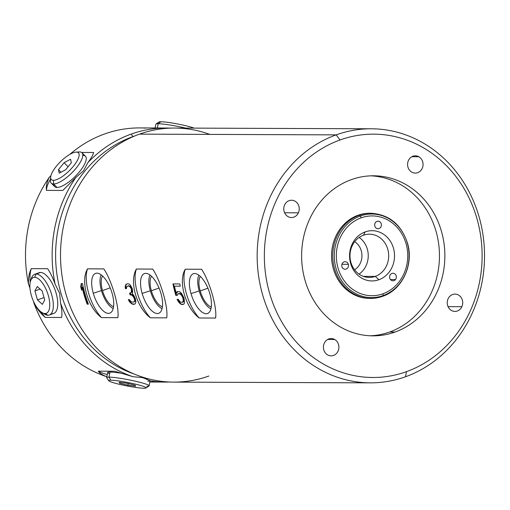 <?xml version="1.0" encoding="UTF-8"?>
<svg xmlns="http://www.w3.org/2000/svg" width="510" height="510" viewBox="0 0 510 510"><rect width="100%" height="100%" fill="white"/><g stroke="black" fill="none" stroke-linecap="round" stroke-linejoin="round"><path stroke-width="0.76" d="M149.876 382.022L159.458 382.054L150.539 380.944A127.035 113.685 90.2 0 0 165.342 382.079A127.035 113.685 90.2 0 0 169.53 382.009A127.035 113.685 -89.8 0 1 150.539 380.944L142.755 377.623L133.04 376.718A127.035 113.685 -89.8 0 1 60.613 303.303L59.67 293.409L55.15 284.255A127.035 113.685 -89.8 0 1 75.888 177.41L83.455 170.837L87.924 162.588A127.035 113.685 -89.8 0 1 131.134 134.105A127.035 113.685 -89.8 0 1 170.474 128.118A127.035 113.685 90.2 0 0 166.285 128.016A127.035 113.685 90.2 0 0 131.134 134.105L133.002 136.578L131.134 134.105A127.035 113.685 90.2 0 0 87.924 162.588C91.175 158.247 93.081 154.881 93.63 152.49L81.632 152.445L93.63 152.49C93.081 154.881 91.175 158.247 87.924 162.588L83.455 170.837L75.888 177.41A127.035 113.685 90.2 0 0 55.15 284.255C52.932 278.001 50.426 272.812 47.628 268.7L31.301 268.636C29.172 272.735 28.241 277.905 28.522 284.159L29.95 288.093L28.522 284.159A127.035 113.685 -89.8 0 1 49.26 177.314A127.035 113.685 90.2 0 0 28.522 284.159C28.241 277.905 29.172 272.735 31.301 268.636L47.628 268.7C50.426 272.812 52.932 278.001 55.15 284.255L59.67 293.409L60.613 303.303A127.035 113.685 90.2 0 0 133.04 376.718L114.654 371.242L98.328 371.178C99.214 372.893 101.904 374.71 106.405 376.622L106.864 376.603L106.405 376.622A127.035 113.685 -89.8 0 1 33.979 303.208A127.035 113.685 90.2 0 0 106.405 376.622C101.904 374.71 99.214 372.893 98.328 371.178L114.654 371.242L133.04 376.718L142.755 377.623L150.539 380.944L159.458 382.054L149.876 382.022L165.342 382.079M107.259 374.582A31.473 2.92 11 0 1 98.328 371.178A31.473 2.92 11 0 0 107.259 374.582M145.784 128.125A127.035 113.685 90.2 0 0 104.499 134.009A127.035 113.685 90.2 0 0 69.704 154.466A127.035 113.685 -89.8 0 1 104.499 134.009A127.035 113.685 -89.8 0 1 139.657 127.921L166.285 128.016M50.898 175.733L49.26 177.314C46.773 182.433 45.849 186.794 46.486 190.383L62.813 190.44L75.888 177.41L62.813 190.44L46.486 190.383A31.473 10.436 135.4 0 1 50.522 179.131A31.473 10.436 135.4 0 0 46.486 190.383C45.849 186.794 46.773 182.433 49.26 177.314L50.898 175.733M33.685 301.748L33.979 303.208C37.192 309.111 40.959 313.841 45.282 317.411L61.608 317.469C62.214 313.924 61.882 309.2 60.613 303.303C61.882 309.2 62.214 313.924 61.608 317.469L45.282 317.411A31.473 13.356 70.3 0 1 40.915 311.827A31.473 13.356 70.3 0 0 45.282 317.411C40.959 313.841 37.192 309.111 33.979 303.208L33.685 301.748M134.818 135.947A124.44 111.365 90.2 0 0 133.002 136.578A124.44 111.365 90.2 0 0 55.609 255.701A124.44 111.365 90.2 0 0 133.932 373.919A124.44 111.365 90.2 0 1 55.609 255.701A124.44 111.365 90.2 0 1 133.002 136.578A124.44 111.365 90.2 0 1 134.818 135.947M146.823 386.255A21.624 2.008 -169 0 0 149.137 385.809A21.624 2.008 -169 0 0 133.059 380.696A21.624 2.008 -169 0 0 108.993 377.126L109.981 372.051L108.993 377.126A21.624 2.008 -169 0 0 106.679 377.572L107.661 372.498A21.624 2.008 11 0 1 109.981 372.051A21.624 2.008 11 0 1 121.578 373.294A21.624 2.008 -169 0 0 109.981 372.051A21.624 2.008 -169 0 0 109.644 373.779M147.804 381.187A21.624 2.008 -169 0 0 150.125 380.67A21.624 2.008 11 0 1 150.125 380.74L149.137 385.809M147.154 379.089A21.624 2.008 -169 0 0 140.843 377.228A21.624 2.008 11 0 1 147.154 379.089M30.243 282.087A31.473 13.356 70.3 0 1 31.301 268.636A31.473 13.356 70.3 0 0 30.243 282.087M161.868 128.004L164.163 128.035M155.123 127.978L155.856 124.191A21.624 2.008 11 0 1 158.17 123.745L157.348 127.984L158.17 123.745A21.624 2.008 11 0 1 185.665 128.093A21.624 2.008 -169 0 0 158.17 123.745L160.937 121.756A19.029 1.766 11 0 1 177.48 123.955A19.029 1.766 11 0 1 194.131 128.125A19.029 1.766 11 0 0 177.48 123.955A19.029 1.766 11 0 0 160.937 121.756L158.17 123.745A21.624 2.008 -169 0 0 155.983 124.026L159.012 121.998A19.029 1.766 11 0 1 160.937 121.756M53.862 184.231A21.624 7.172 -44.6 0 0 57.05 187.457A21.624 7.172 -44.6 0 0 79.707 171.475A21.624 7.172 -44.6 0 0 83.066 155.416M82.014 152.764L85.457 156.251A21.624 7.172 135.4 0 1 77.501 174.044A21.624 7.172 135.4 0 1 57.05 187.457A21.624 7.172 135.4 0 1 54.666 186.622L51.223 183.141A21.624 7.172 -44.6 0 0 53.607 183.976L57.05 187.457L53.607 183.976A21.624 7.172 -44.6 0 0 74.058 170.557A21.624 7.172 -44.6 0 0 82.014 152.764A21.624 7.172 -44.6 0 0 79.63 151.929A21.624 7.172 -44.6 0 0 78.884 151.967M50.77 178.538A21.624 7.172 -44.6 0 0 51.223 183.141M53.454 180.31A19.029 6.311 -44.6 0 0 73.389 166.241A19.029 6.311 -44.6 0 0 76.347 152.107L79.63 151.929A21.624 7.172 135.4 0 1 76.27 167.988A21.624 7.172 135.4 0 1 53.607 183.976L53.454 180.31A19.029 6.311 -44.6 0 0 73.389 166.241A19.029 6.311 -44.6 0 0 76.347 152.107A19.029 6.311 -44.6 0 0 56.406 166.177A19.029 6.311 -44.6 0 0 53.454 180.31L53.607 183.976A21.624 7.172 135.4 0 1 50.439 180.374L50.662 177.142A19.029 6.311 -44.6 0 0 53.454 180.31M70.546 159.254L71.355 162.741L65.707 169.702L59.249 173.164L58.446 169.671L64.094 162.715L70.546 159.254L71.355 162.741L65.707 169.702L59.249 173.164L58.446 169.671L60.977 172.24L58.446 169.671L64.094 162.715L68.091 166.764L64.094 162.715L70.546 159.254M76.028 152.114L79.26 151.935A21.624 7.172 135.4 0 1 79.63 151.929L76.347 152.107A19.029 6.311 -44.6 0 0 76.028 152.114A19.029 6.311 -44.6 0 0 60.467 161.715A19.029 6.311 -44.6 0 0 50.662 177.142M52.358 313.644A21.624 9.18 -109.7 0 0 56.106 293.091A21.624 9.18 -109.7 0 0 40.551 272.461A21.624 9.18 -109.7 0 0 37.918 273.411M34.725 274.284L39.149 272.697A21.624 9.18 70.3 0 1 40.551 272.461L36.127 274.048A21.624 9.18 -109.7 0 0 34.725 274.284A21.624 9.18 -109.7 0 0 31.11 279.659M43.127 313.146A21.624 9.18 -109.7 0 0 47.934 315.231A21.624 9.18 -109.7 0 0 49.336 314.995A21.624 9.18 -109.7 0 0 51.204 293.103A21.624 9.18 -109.7 0 0 36.127 274.048L40.551 272.461A21.624 9.18 70.3 0 1 55.622 291.516A21.624 9.18 70.3 0 1 53.76 313.408L49.336 314.995M45.014 313.554A19.029 8.077 -109.7 0 0 48.31 295.469A19.029 8.077 -109.7 0 0 34.623 277.319L36.127 274.048A21.624 9.18 70.3 0 1 51.682 294.678A21.624 9.18 70.3 0 1 47.934 315.231L45.014 313.554A19.029 8.077 -109.7 0 0 48.31 295.469A19.029 8.077 -109.7 0 0 34.623 277.319A19.029 8.077 -109.7 0 0 31.327 295.405A19.029 8.077 -109.7 0 0 45.014 313.554L47.934 315.231A21.624 9.18 70.3 0 1 44.434 314.077L41.935 312.534A19.029 8.077 -109.7 0 0 45.014 313.554M37.255 286.499L42.164 290.981L44.727 299.918L42.381 304.374L37.472 299.893L34.909 290.955L37.255 286.499L42.164 290.981L44.727 299.918L42.381 304.374L37.472 299.893L44.045 297.534L37.472 299.893L34.909 290.955L40.099 289.094L34.909 290.955L37.255 286.499M30.581 280.889L31.531 278.116A21.624 9.18 70.3 0 1 36.127 274.048L34.623 277.319A19.029 8.077 -109.7 0 0 30.581 280.889A19.029 8.077 -109.7 0 0 32.219 298.165A19.029 8.077 -109.7 0 0 41.935 312.534M108.783 380.779L106.737 377.77A21.624 2.008 11 0 1 108.993 377.126L110.772 380.211A19.029 1.766 -169 0 0 108.783 380.779A19.029 1.766 -169 0 0 123.739 385.279A19.029 1.766 -169 0 0 144.062 388.244A19.029 1.766 -169 0 0 135.909 384.259A19.029 1.766 -169 0 0 110.772 380.211A19.029 1.766 -169 0 0 118.926 384.196A19.029 1.766 -169 0 0 144.062 388.244A19.029 1.766 -169 0 0 145.987 388.002A19.029 1.766 -169 0 0 132.785 383.539A19.029 1.766 -169 0 0 110.772 380.211L108.993 377.126A21.624 2.008 11 0 1 134.009 380.906A21.624 2.008 11 0 1 149.009 385.974L145.987 388.002M119.206 382.245L126.939 383.252L135.15 385.235L135.628 386.21L127.895 385.203L119.684 383.22L119.206 382.245L126.939 383.252L135.15 385.235L135.628 386.21L127.895 385.203L128.214 383.558L127.895 385.203L119.684 383.22L119.856 382.328L119.684 383.22L119.206 382.245M354.597 269.828A16.218 14.516 90.2 0 0 361.947 255.778A16.218 14.516 90.2 0 0 354.699 241.676A16.218 14.516 -89.8 0 1 361.947 255.778A16.218 14.516 -89.8 0 1 354.597 269.828M363.439 235.218A21.624 19.354 90.2 0 0 350.211 259.118A21.624 19.354 90.2 0 0 369.259 277.434A21.624 19.354 90.2 0 0 375.245 276.401L363.286 276.356L375.245 276.401A21.624 19.354 90.2 0 0 388.467 252.495A21.624 19.354 90.2 0 0 369.425 234.179A21.624 19.354 90.2 0 0 363.439 235.218A21.624 19.354 -89.8 0 1 387.772 249.192A21.624 19.354 -89.8 0 1 375.245 276.401L378.904 279.735A25.124 22.485 90.2 0 0 393.452 248.134A25.124 22.485 90.2 0 0 365.185 231.897L363.439 235.218L365.185 231.897A25.124 22.485 -89.8 0 1 393.452 248.134A25.124 22.485 -89.8 0 1 378.904 279.735A25.124 22.485 -89.8 0 1 350.631 263.504A25.124 22.485 -89.8 0 1 365.185 231.897A25.124 22.485 90.2 0 0 350.631 263.504A25.124 22.485 90.2 0 0 378.904 279.735L375.245 276.401A21.624 19.354 -89.8 0 1 350.912 262.42A21.624 19.354 -89.8 0 1 363.439 235.218M359.18 237.411A21.624 19.354 -89.8 0 1 359.046 274.131A21.624 19.354 90.2 0 0 359.18 237.411M361.15 217.834A39.895 35.706 90.2 0 0 338.041 268.018A39.895 35.706 90.2 0 0 382.933 293.805A39.895 35.706 90.2 0 0 406.043 243.614A39.895 35.706 90.2 0 0 361.15 217.834A39.895 35.706 90.2 0 0 338.041 268.018A39.895 35.706 90.2 0 0 382.933 293.805A2.684 1.141 70.3 0 1 383.137 295.08A2.684 1.141 70.3 0 1 383.099 295.609A41.794 37.402 -89.8 0 1 336.071 268.598A41.794 37.402 -89.8 0 1 360.283 216.03A2.684 1.141 70.3 0 1 360.627 216.559A2.684 1.141 70.3 0 1 361.15 217.834A2.684 1.141 -109.7 0 0 360.627 216.559A2.684 1.141 -109.7 0 0 360.283 216.03A41.794 37.402 -89.8 0 1 407.311 243.034A41.794 37.402 -89.8 0 1 383.099 295.609A2.684 1.141 -109.7 0 0 383.137 295.08A2.684 1.141 -109.7 0 0 382.933 293.805A39.895 35.706 90.2 0 0 406.043 243.614A39.895 35.706 90.2 0 0 361.15 217.834M377.317 228.633A3.761 3.366 -89.8 0 1 374.742 224.164A3.761 3.366 -89.8 0 1 378.745 221.276A3.761 3.366 -89.8 0 1 381.327 225.751A3.761 3.366 -89.8 0 1 377.317 228.633A3.761 3.366 90.2 0 0 378.018 228.716A3.761 3.366 90.2 0 0 381.378 225.363A3.761 3.366 90.2 0 0 378.745 221.276A3.761 3.366 90.2 0 0 378.044 221.193A3.761 3.366 90.2 0 0 374.684 224.553A3.761 3.366 90.2 0 0 377.317 228.633M390.469 274.495A3.761 3.366 -89.8 0 1 395.224 274.233A3.761 3.366 -89.8 0 1 395.454 279.55A3.761 3.366 -89.8 0 1 390.698 279.811A3.761 3.366 -89.8 0 1 390.469 274.495A3.761 3.366 90.2 0 0 389.882 278.543A3.761 3.366 90.2 0 0 392.949 280.787A3.761 3.366 90.2 0 0 395.454 279.55A3.761 3.366 90.2 0 0 396.047 275.502A3.761 3.366 90.2 0 0 392.974 273.258A3.761 3.366 90.2 0 0 390.469 274.495M348.343 264.327A3.761 3.366 -89.8 0 1 346.162 269.057A3.761 3.366 -89.8 0 1 341.923 266.628A3.761 3.366 -89.8 0 1 344.103 261.891A3.761 3.366 -89.8 0 1 348.343 264.327L341.936 264.301L348.343 264.327A3.761 3.366 90.2 0 0 345.149 261.713A3.761 3.366 90.2 0 0 341.923 266.628A3.761 3.366 90.2 0 0 345.117 269.235A3.761 3.366 90.2 0 0 348.343 264.327M359.225 215.277A42.579 38.103 -89.8 0 1 371.006 213.237A42.579 38.103 90.2 0 0 359.225 215.277L358.026 215.271A42.579 38.103 -89.8 0 1 369.807 213.231L371.006 213.237C389.251 214.48 401.459 224.591 407.617 243.557C413.878 264.817 402.122 289.89 382.647 296.323A2.684 1.141 -109.7 0 0 383.099 295.609A41.794 37.402 90.2 0 0 407.311 243.034A41.794 37.402 90.2 0 0 360.283 216.03A2.684 1.141 -109.7 0 0 359.225 215.277A42.579 38.103 90.2 0 0 333.189 262.331A42.579 38.103 90.2 0 0 370.687 298.388A42.579 38.103 90.2 0 0 382.468 296.348A2.684 1.141 -109.7 0 0 382.647 296.323A2.684 1.141 70.3 0 1 382.468 296.348A42.579 38.103 -89.8 0 1 370.687 298.388A42.579 38.103 -89.8 0 1 333.189 262.331A42.579 38.103 -89.8 0 1 359.225 215.277A2.684 1.141 70.3 0 1 360.283 216.03A41.794 37.402 90.2 0 0 336.071 268.598A41.794 37.402 90.2 0 0 383.099 295.609A2.684 1.141 70.3 0 1 382.647 296.323L369.489 298.388A42.579 38.103 -89.8 0 1 331.991 262.331A42.579 38.103 -89.8 0 1 358.026 215.271L359.225 215.277M370.088 298.382A42.579 38.103 -89.8 0 1 332.036 262.663A42.579 38.103 -89.8 0 1 358.026 215.271A42.579 38.103 -89.8 0 1 370.407 213.237M383.514 295.456A42.579 38.103 -89.8 0 1 381.276 296.348M370.241 335.79A80.032 71.623 90.2 0 0 389.685 332.004A80.032 71.623 90.2 0 0 438.817 245.042A80.032 71.623 90.2 0 0 370.834 175.835A80.032 71.623 -89.8 0 1 438.817 245.042A80.032 71.623 -89.8 0 1 389.685 332.004A80.032 71.623 -89.8 0 1 370.241 335.79M351.39 179.622A80.032 71.623 90.2 0 0 302.449 268.081A80.032 71.623 90.2 0 0 372.944 335.854A80.032 71.623 90.2 0 0 395.091 332.023L389.685 332.004L395.091 332.023A80.032 71.623 90.2 0 0 444.031 243.563A80.032 71.623 90.2 0 0 373.537 175.791A80.032 71.623 90.2 0 0 351.39 179.622A80.032 71.623 -89.8 0 1 441.45 231.342A80.032 71.623 -89.8 0 1 395.091 332.023A80.032 71.623 -89.8 0 1 305.031 280.302A80.032 71.623 -89.8 0 1 351.39 179.622M340.023 139.982A121.667 108.885 90.2 0 0 269.541 293.033A121.667 108.885 90.2 0 0 406.457 371.662A121.667 108.885 90.2 0 0 476.933 218.612A121.667 108.885 90.2 0 0 340.023 139.982A121.667 108.885 90.2 0 0 269.541 293.033A121.667 108.885 90.2 0 0 406.457 371.662L405.526 376.756A127.035 113.685 -89.8 0 1 262.58 294.665A127.035 113.685 -89.8 0 1 336.166 134.869L340.023 139.982L336.166 134.869A127.035 113.685 90.2 0 0 258.487 275.266A127.035 113.685 90.2 0 0 370.375 382.844A127.035 113.685 90.2 0 0 405.526 376.756A127.035 113.685 90.2 0 0 483.206 236.359A127.035 113.685 90.2 0 0 371.318 128.781A127.035 113.685 90.2 0 0 336.166 134.869L139.51 134.136L336.166 134.869A127.035 113.685 -89.8 0 1 479.113 216.96A127.035 113.685 -89.8 0 1 405.526 376.756L406.457 371.662A121.667 108.885 90.2 0 0 476.933 218.612A121.667 108.885 90.2 0 0 340.023 139.982M334.707 339.501A8.651 7.739 -89.8 0 1 338.047 351.148A8.651 7.739 -89.8 0 1 327.618 354.89A8.651 7.739 -89.8 0 1 324.277 343.243A8.651 7.739 -89.8 0 1 334.707 339.501L327.675 339.475L334.707 339.501A8.651 7.739 90.2 0 0 331.194 338.544A8.651 7.739 90.2 0 0 323.64 345.149A8.651 7.739 90.2 0 0 327.618 354.89A8.651 7.739 90.2 0 0 331.13 355.846A8.651 7.739 90.2 0 0 338.685 349.242A8.651 7.739 90.2 0 0 334.707 339.501M448.092 298.809A8.651 7.739 -89.8 0 1 458.522 295.067A8.651 7.739 -89.8 0 1 461.862 306.714A8.651 7.739 -89.8 0 1 451.433 310.456A8.651 7.739 -89.8 0 1 448.092 298.809A8.651 7.739 90.2 0 0 454.945 311.412A8.651 7.739 90.2 0 0 461.862 306.714A8.651 7.739 90.2 0 0 455.009 294.111A8.651 7.739 90.2 0 0 448.092 298.809M411.774 172.144A8.651 7.739 -89.8 0 1 408.433 160.497A8.651 7.739 -89.8 0 1 418.857 156.755A8.651 7.739 -89.8 0 1 422.197 168.402A8.651 7.739 -89.8 0 1 411.774 172.144A8.651 7.739 90.2 0 0 415.287 173.1A8.651 7.739 90.2 0 0 422.835 166.496A8.651 7.739 90.2 0 0 418.857 156.755A8.651 7.739 90.2 0 0 415.35 155.799A8.651 7.739 90.2 0 0 407.796 162.403A8.651 7.739 90.2 0 0 411.774 172.144M298.388 212.836A8.651 7.739 -89.8 0 1 287.959 216.578A8.651 7.739 -89.8 0 1 284.618 204.931A8.651 7.739 -89.8 0 1 295.048 201.189A8.651 7.739 -89.8 0 1 298.388 212.836L284.593 212.785L298.388 212.836A8.651 7.739 90.2 0 0 291.535 200.232A8.651 7.739 90.2 0 0 284.618 204.931A8.651 7.739 90.2 0 0 291.471 217.534A8.651 7.739 90.2 0 0 298.388 212.836M370.375 382.844L173.719 382.111A127.035 113.685 -89.8 0 1 61.831 274.533A127.035 113.685 -89.8 0 1 139.51 134.136A127.035 113.685 -89.8 0 1 174.662 128.048L371.318 128.781M136.399 269.031C129.005 281.227 136.565 307.581 150.386 317.8L166.713 317.864C168.44 307.683 160.892 281.367 152.726 269.089L136.399 269.031C129.005 281.227 136.565 307.581 150.386 317.8A31.473 13.356 70.3 0 1 137.515 293.39A31.473 13.356 70.3 0 1 136.399 269.031L152.726 269.089C160.892 281.367 168.44 307.683 166.713 317.864L150.386 317.8A31.473 13.356 70.3 0 1 137.515 293.39A31.473 13.356 70.3 0 1 136.399 269.031M185.264 269.21C177.869 281.405 185.43 307.766 199.251 317.985L215.577 318.042C217.305 307.861 209.757 281.545 201.59 269.274L185.264 269.21C177.869 281.405 185.43 307.766 199.251 317.985A31.473 13.356 70.3 0 1 186.38 293.575A31.473 13.356 70.3 0 1 185.264 269.21L201.59 269.274C209.757 281.545 217.305 307.861 215.577 318.042L199.251 317.985A31.473 13.356 70.3 0 1 186.38 293.575A31.473 13.356 70.3 0 1 185.264 269.21M87.535 268.846C80.14 281.042 87.701 307.396 101.522 317.622L117.848 317.679C119.576 307.498 112.028 281.182 103.861 268.91L87.535 268.846C80.14 281.042 87.701 307.396 101.522 317.622A31.473 13.356 70.3 0 1 88.644 293.212A31.473 13.356 70.3 0 1 87.535 268.846L103.861 268.91C112.028 281.182 119.576 307.498 117.848 317.679L101.522 317.622A31.473 13.356 70.3 0 1 88.644 293.212A31.473 13.356 70.3 0 1 87.535 268.846M88.377 304.158A127.035 113.685 -89.8 0 1 82.467 283.566L81.262 283.566L80.739 286.697A127.035 113.685 90.2 0 0 81.6 290.254L82.046 287.149A127.035 113.685 90.2 0 0 87.165 304.151L88.377 304.158L87.165 304.151A127.035 113.685 -89.8 0 1 82.046 287.149L82.614 286.945L87.51 304.03L82.614 286.945L82.046 287.149L81.6 290.254A127.035 113.685 -89.8 0 1 80.739 286.697L81.281 286.505L81.849 288.475L81.281 286.505L80.739 286.697L81.262 283.566L82.467 283.566A127.035 113.685 90.2 0 0 88.377 304.158M135.858 302.2L135.577 299.625A127.035 113.685 -89.8 0 1 135.016 297.891L133.48 294.844L132.224 293.964L132.657 292.644L132.453 289.559A127.035 113.685 -89.8 0 1 132.237 288.673L130.413 285.096L129.419 284.191L127.914 283.738L126.2 284.178L125.587 285.077L125.396 288.647L126.403 288.647L126.888 286.422L128.596 285.983L129.699 286.435L131.229 288.666A127.035 113.685 90.2 0 0 131.446 289.552L131.331 292.204L130.369 293.078L129.565 293.072A127.035 113.685 90.2 0 0 130.063 294.831L132.205 295.271L134.009 297.891A127.035 113.685 90.2 0 0 134.57 299.619L134.551 301.34L133.448 302.194L131.083 301.754L129.342 299.599L128.335 299.593L129.827 302.181L132.817 304.323L135.067 303.909L135.858 302.2L135.067 303.909L132.817 304.323L134.614 304.209L131.854 303.896L133.161 304.202L131.854 303.896L130.738 303.036L131.178 302.883L132.23 303.762L129.827 302.181L130.324 302.003L131.178 302.883L130.324 302.003L129.827 302.181L128.973 300.887L129.54 300.683L130.324 302.003L129.54 300.683L128.973 300.887L128.335 299.593L129.342 299.599L131.083 301.754L133.448 302.194L135.093 301.142L134.818 301.582L135.093 301.142L134.551 301.34L134.659 300.479L135.246 300.269L135.093 301.142L135.246 300.269L134.659 300.479L134.57 299.619L135.195 299.395L135.246 300.269L135.195 299.395L134.57 299.619A127.035 113.685 -89.8 0 1 134.009 297.891L134.691 297.642L135.195 299.395L134.691 297.642L134.009 297.891L133.065 296.144L133.792 295.889L134.691 297.642L133.792 295.889L133.065 296.144L132.205 295.271L132.938 295.009L133.792 295.889L132.938 295.009L132.205 295.271L130.866 294.831L131.605 294.57L132.938 295.009L131.605 294.57L130.063 294.831A127.035 113.685 -89.8 0 1 129.565 293.072L130.369 293.078L130.796 294.563L130.375 293.078L131.102 292.816L130.369 293.078L132.058 291.943L131.102 292.816L132.058 291.943L131.331 292.204L131.497 291.325L132.205 291.07L132.058 291.943L132.205 291.07L131.497 291.325L131.446 289.552L132.109 289.317L132.205 291.07L132.109 289.317L131.446 289.552A127.035 113.685 -89.8 0 1 131.229 288.666L131.854 288.443L132.109 289.317L131.854 288.443L131.229 288.666L130.509 287.328L131.076 287.124L131.854 288.443L131.076 287.124L130.509 287.328L129.699 286.435L130.222 286.25L131.076 287.124L130.222 286.25L128.596 285.983L129.094 285.804L130.222 286.25L128.284 285.804L129.094 285.804L126.888 286.422L126.403 288.647L125.396 288.647L126.416 288.424L125.396 288.647L125.18 286.862L125.721 286.671L126.027 288.418L125.721 286.671L125.18 286.862L125.587 285.077L126.027 284.918L125.721 286.671L126.027 284.918L125.587 285.077L126.2 284.178L127.914 283.738L129.419 284.191L130.413 285.096L132.237 288.673A127.035 113.685 90.2 0 0 132.453 289.559L132.657 292.644L132.224 293.964L133.48 294.844L135.016 297.891A127.035 113.685 90.2 0 0 135.577 299.625L135.858 302.2M177.25 295.443L177.671 294.13L179.558 293.703L181.343 295.016L182.733 297.636A127.035 113.685 90.2 0 0 183.013 298.503L183.268 301.091L182.312 302.373L180.151 301.939L178.264 299.351L177.059 299.344L179.246 302.793L180.719 304.075L181.885 304.508L183.938 304.087L184.473 302.812L184.155 298.943A127.035 113.685 -89.8 0 1 183.606 297.202L181.445 293.269L180.081 291.943L177.748 291.497L176.862 291.93L176.218 293.25A127.035 113.685 -89.8 0 1 174.445 286.155L180.279 286.174A127.035 113.685 -89.8 0 1 179.8 283.93L172.96 283.904A127.035 113.685 90.2 0 0 175.842 295.437L177.333 295.175L175.842 295.437A127.035 113.685 -89.8 0 1 172.96 283.904L179.8 283.93A127.035 113.685 90.2 0 0 180.279 286.174L174.445 286.155A127.035 113.685 90.2 0 0 176.218 293.25L176.951 292.989L176.218 293.25L176.862 291.93L177.576 291.675L176.951 292.989L177.576 291.675L176.862 291.93L177.748 291.497L180.081 291.943L181.445 293.269L183.606 297.202A127.035 113.685 90.2 0 0 184.155 298.943L184.473 302.812L183.938 304.087L181.885 304.508L183.339 304.387L180.719 304.075L182.229 304.381L180.719 304.075L179.246 302.793L179.711 302.621L181.095 303.941L179.711 302.621L179.246 302.793L178.041 301.072L178.608 300.868L179.711 302.621L178.608 300.868L178.041 301.072L177.059 299.344L178.264 299.351L180.151 301.939L182.312 302.373L183.485 301.761L182.803 302.194L183.836 300.887L183.485 301.761L183.836 300.887L183.268 301.091L183.237 299.797L183.861 299.574L183.836 300.887L183.861 299.574L183.237 299.797L183.013 298.503L183.683 298.261L183.861 299.574L183.683 298.261L183.013 298.503A127.035 113.685 -89.8 0 1 182.733 297.636L183.434 297.387L183.683 298.261L183.434 297.387L182.733 297.636L182.134 296.329L182.854 296.068L183.434 297.387L182.854 296.068L182.134 296.329L181.343 295.016L182.076 294.755L182.854 296.068L182.076 294.755L181.343 295.016L180.483 294.142L181.222 293.875L182.076 294.755L181.222 293.875L180.483 294.142L179.558 293.703L180.291 293.435L181.222 293.875L180.291 293.435L178.353 293.696L180.291 293.435L177.671 294.13L177.25 295.443M209.769 134.398A127.035 113.685 90.2 0 0 139.51 134.136A127.035 113.685 90.2 0 0 65.924 293.932A127.035 113.685 90.2 0 0 208.87 376.023M142.137 293.409A21.108 8.957 -109.7 0 0 157.316 313.542A21.108 8.957 -109.7 0 0 160.975 293.479A21.108 8.957 -109.7 0 0 145.796 273.347A21.108 8.957 -109.7 0 0 142.137 293.409A21.108 8.957 -109.7 0 0 159.49 312.91A21.108 8.957 -109.7 0 0 160.975 293.479A21.108 8.957 -109.7 0 0 145.305 273.379A21.108 8.957 -109.7 0 0 142.137 293.409L150.329 290.77L142.137 293.409M162.078 308.652A19.272 8.179 70.3 0 1 150.329 290.77A19.272 8.179 70.3 0 1 150.01 275.017A19.272 8.179 70.3 0 0 150.329 290.77A19.272 8.179 70.3 0 0 162.078 308.652M151.362 290.77A16.957 7.197 -109.7 0 0 162.429 306.771A16.957 7.197 -109.7 0 1 151.362 290.77L159.05 288.016L151.362 290.77A16.957 7.197 -109.7 0 1 151.476 276.248A16.957 7.197 -109.7 0 0 151.362 290.77M191.001 293.594A21.108 8.957 -109.7 0 0 206.187 313.726A21.108 8.957 -109.7 0 0 209.84 293.664A21.108 8.957 -109.7 0 0 194.661 273.532A21.108 8.957 -109.7 0 0 191.001 293.594A21.108 8.957 -109.7 0 0 208.354 313.095A21.108 8.957 -109.7 0 0 209.84 293.664A21.108 8.957 -109.7 0 0 194.17 273.558A21.108 8.957 -109.7 0 0 191.001 293.594L199.2 290.949L191.001 293.594M210.942 308.83A19.272 8.179 70.3 0 1 199.2 290.949A19.272 8.179 70.3 0 1 198.874 275.202A19.272 8.179 70.3 0 0 199.2 290.949A19.272 8.179 70.3 0 0 210.942 308.83M200.226 290.955A16.957 7.197 -109.7 0 0 211.293 306.956A16.957 7.197 -109.7 0 1 200.226 290.955L207.914 288.195L200.226 290.955A16.957 7.197 -109.7 0 1 200.341 276.426A16.957 7.197 -109.7 0 0 200.226 290.955M93.273 293.231A21.108 8.957 -109.7 0 0 108.451 313.357A21.108 8.957 -109.7 0 0 112.111 293.301A21.108 8.957 -109.7 0 0 96.932 273.169A21.108 8.957 -109.7 0 0 93.273 293.231A21.108 8.957 -109.7 0 0 110.625 312.732A21.108 8.957 -109.7 0 0 112.111 293.301A21.108 8.957 -109.7 0 0 96.435 273.194A21.108 8.957 -109.7 0 0 93.273 293.231L101.464 290.585L93.273 293.231M113.214 308.467A19.272 8.179 70.3 0 1 101.464 290.585A19.272 8.179 70.3 0 1 101.146 274.839A19.272 8.179 70.3 0 0 101.464 290.585A19.272 8.179 70.3 0 0 113.214 308.467M102.497 290.592A16.957 7.197 -109.7 0 0 113.564 306.593A16.957 7.197 -109.7 0 1 102.497 290.592L110.185 287.831L102.497 290.592A16.957 7.197 -109.7 0 1 102.612 276.063A16.957 7.197 -109.7 0 0 102.497 290.592M81.594 283.566L81.281 286.505L81.594 283.566M126.569 284.057L126.027 284.918L126.569 284.057M129.062 299.599L129.54 300.683L129.062 299.599M177.824 299.351L178.608 300.868L177.824 299.351M177.945 291.497L177.576 291.675L177.945 291.497M173.343 283.904L176.575 295.175L173.343 283.904M448.067 306.663L461.862 306.714L448.067 306.663M411.831 156.729L418.857 156.755L411.831 156.729M377.349 221.27L378.745 221.276L377.349 221.27M390.45 279.531L395.454 279.55L390.45 279.531"/></g></svg>
